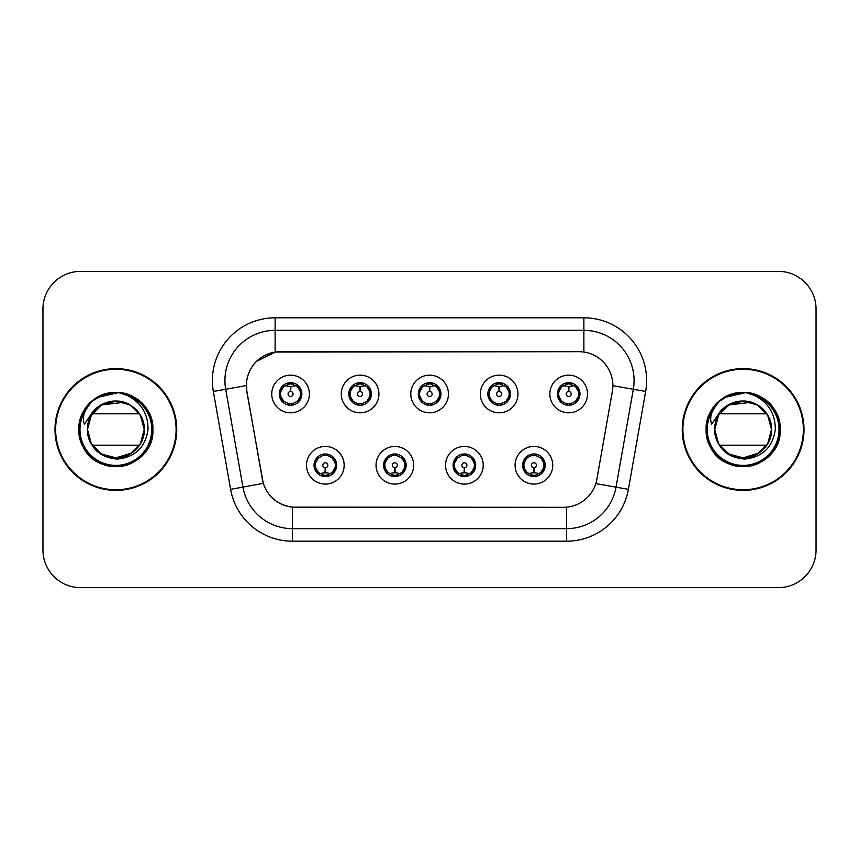 <?xml version="1.0" encoding="UTF-8"?>
<svg xmlns="http://www.w3.org/2000/svg" width="859" height="859" viewBox="0 0 859 859"><rect width="100%" height="100%" fill="white"/><g stroke="black" fill="none" stroke-linecap="round" stroke-linejoin="round"><path stroke-width="1.29" d="M279.272 393.98A11.296 11.296 0 0 0 290.567 405.276A11.296 11.296 0 0 0 301.863 393.98A11.296 11.296 0 0 0 290.567 382.684A11.296 11.296 0 0 0 279.272 393.98M348.797 393.98A11.296 11.296 0 0 0 360.093 405.276A11.296 11.296 0 0 0 371.389 393.98A11.296 11.296 0 0 0 360.093 382.684A11.296 11.296 0 0 0 348.797 393.98M418.333 393.98A11.296 11.296 0 0 0 429.629 405.276A11.296 11.296 0 0 0 440.925 393.98A11.296 11.296 0 0 0 429.629 382.684A11.296 11.296 0 0 0 418.333 393.98M487.858 393.98A11.296 11.296 0 0 0 499.154 405.276A11.296 11.296 0 0 0 510.45 393.98A11.296 11.296 0 0 0 499.154 382.684A11.296 11.296 0 0 0 487.858 393.98M557.384 393.98A11.296 11.296 0 0 0 568.679 405.276A11.296 11.296 0 0 0 579.975 393.98A11.296 11.296 0 0 0 568.679 382.684A11.296 11.296 0 0 0 557.384 393.98M314.04 465.267A11.296 11.296 0 0 0 325.336 476.562A11.296 11.296 0 0 0 336.631 465.267A11.296 11.296 0 0 0 325.336 453.971A11.296 11.296 0 0 0 314.04 465.267L318.421 472.547A10.04 10.04 0 0 1 318.421 457.987L314.136 465.267M383.565 465.267A11.296 11.296 0 0 0 394.861 476.562A11.296 11.296 0 0 0 406.157 465.267A11.296 11.296 0 0 0 394.861 453.971A11.296 11.296 0 0 0 383.565 465.267L387.946 472.547A10.04 10.04 0 0 1 387.946 457.987L383.672 465.267M453.09 465.267A11.296 11.296 0 0 0 464.386 476.562A11.296 11.296 0 0 0 475.682 465.267A11.296 11.296 0 0 0 464.386 453.971A11.296 11.296 0 0 0 453.09 465.267L457.482 472.547A10.04 10.04 0 0 1 457.482 457.987L453.198 465.267M522.626 465.267A11.296 11.296 0 0 0 533.922 476.562A11.296 11.296 0 0 0 545.218 465.267A11.296 11.296 0 0 0 533.922 453.971A11.296 11.296 0 0 0 522.626 465.267L527.007 472.547A10.04 10.04 0 0 1 527.007 457.987L522.723 465.267M246.909 391.457A33.888 33.888 0 0 1 280.281 351.685L578.977 351.685A33.888 33.888 0 0 1 612.349 391.457L596.855 479.311A33.888 33.888 0 0 1 563.483 507.315L295.764 507.315A33.888 33.888 0 0 1 262.392 479.311L246.909 391.457M309.39 393.98A18.823 18.823 0 0 1 290.567 412.803A18.823 18.823 0 0 1 271.745 393.98A18.823 18.823 0 0 1 290.567 375.158A18.823 18.823 0 0 1 309.39 393.98M587.513 393.98A18.823 18.823 0 0 1 568.679 412.803A18.823 18.823 0 0 1 549.857 393.98A18.823 18.823 0 0 1 568.679 375.158A18.823 18.823 0 0 1 587.513 393.98M517.977 393.98A18.823 18.823 0 0 1 499.154 412.803A18.823 18.823 0 0 1 480.331 393.98A18.823 18.823 0 0 1 499.154 375.158A18.823 18.823 0 0 1 517.977 393.98M448.452 393.98A18.823 18.823 0 0 1 429.629 412.803A18.823 18.823 0 0 1 410.795 393.98A18.823 18.823 0 0 1 429.629 375.158A18.823 18.823 0 0 1 448.452 393.98M378.926 393.98A18.823 18.823 0 0 1 360.093 412.803A18.823 18.823 0 0 1 341.27 393.98A18.823 18.823 0 0 1 360.093 375.158A18.823 18.823 0 0 1 378.926 393.98M344.158 465.267A18.823 18.823 0 0 1 325.336 484.089A18.823 18.823 0 0 1 306.502 465.267A18.823 18.823 0 0 1 325.336 446.444A18.823 18.823 0 0 1 344.158 465.267M552.745 465.267A18.823 18.823 0 0 1 533.922 484.089A18.823 18.823 0 0 1 515.089 465.267A18.823 18.823 0 0 1 533.922 446.444A18.823 18.823 0 0 1 552.745 465.267M483.22 465.267A18.823 18.823 0 0 1 464.386 484.089A18.823 18.823 0 0 1 445.563 465.267A18.823 18.823 0 0 1 464.386 446.444A18.823 18.823 0 0 1 483.22 465.267M413.684 465.267A18.823 18.823 0 0 1 394.861 484.089A18.823 18.823 0 0 1 376.038 465.267A18.823 18.823 0 0 1 394.861 446.444A18.823 18.823 0 0 1 413.684 465.267M54.997 429.5A60.871 60.871 0 0 0 115.868 490.371A60.871 60.871 0 0 0 176.739 429.5A60.871 60.871 0 0 0 115.868 368.629A60.871 60.871 0 0 0 54.997 429.5M682.261 429.5A60.871 60.871 0 0 0 743.132 490.371A60.871 60.871 0 0 0 804.003 429.5A60.871 60.871 0 0 0 743.132 368.629A60.871 60.871 0 0 0 682.261 429.5M563.354 507.315L292.393 507.154C277.994 505.113 268.298 497.254 263.316 483.574L246.78 391.457L246.64 380.558C249.894 364.85 259.386 355.358 275.127 352.061L578.848 351.685M256.401 361.414L275.395 352.029M213.333 391.446A62.75 62.75 0 0 1 275.127 317.798L583.873 317.798A62.75 62.75 0 0 1 645.667 391.446L628.401 489.34A62.75 62.75 0 0 1 566.607 541.202L292.393 541.202A62.75 62.75 0 0 1 230.599 489.34L213.333 391.446L225.692 389.267A50.198 50.198 0 0 1 275.127 330.35L583.873 330.35A50.198 50.198 0 0 1 633.308 389.267L616.043 487.16A50.198 50.198 0 0 1 566.607 528.65L292.393 528.65A50.198 50.198 0 0 1 242.957 487.16L225.692 389.267A50.198 50.198 0 0 1 224.929 380.558M295.646 507.315L292.393 507.154L292.393 541.202M230.599 489.34L263.241 483.349M262.478 480.374L262.274 479.311M225.692 389.267L246.265 385.573M816.05 309.015A37.646 37.646 0 0 0 778.404 271.369L80.596 271.369A37.646 37.646 0 0 0 42.95 309.015L42.95 549.985A37.646 37.646 0 0 0 80.596 587.631L778.404 587.631A37.646 37.646 0 0 0 816.05 549.985L816.05 309.015L816.05 549.985M42.95 309.015L42.95 549.985M778.404 271.369L80.596 271.369M80.596 587.631L778.404 587.631M289.408 386.314L290.235 386.464L290.46 391.479A2.502 2.502 180 0 0 288.066 394.045A2.502 2.502 180 0 0 290.567 396.493A2.502 2.502 180 0 0 293.069 394.045A2.502 2.502 180 0 0 290.675 391.479L290.9 386.464L291.727 386.314M296.022 385.551L290.89 386.711M290.245 386.711L285.113 385.551M291.008 383.952L293.134 384.274A10.04 10.04 0 0 1 293.209 384.295L293.724 383.135M292.511 405.104L291.985 403.923L297.482 401.26C301.606 396.418 301.606 391.564 297.482 386.7A10.04 10.04 0 0 1 297.482 401.26L301.756 393.98L297.482 386.7L291.641 383.994L292.511 382.856M288.624 405.104L289.15 403.923L283.653 401.26C279.529 396.407 279.529 391.554 283.653 386.7L279.379 394.002L283.653 401.26A10.04 10.04 0 0 1 283.674 386.69A10.04 10.04 0 0 0 280.528 393.98M287.625 384.381L290.127 383.952L290.084 383.017M291.641 403.966L292.178 405.158M293.252 403.655L287.636 403.58M288.624 382.856L289.15 384.037L283.653 386.7M289.494 383.994L288.957 382.803M326.484 472.933L325.658 472.794L325.443 467.768A2.502 2.502 -0 0 0 327.837 465.213A2.502 2.502 -0 0 0 325.336 462.754A2.502 2.502 -0 0 0 322.823 465.213A2.502 2.502 -0 0 0 325.228 467.768L325.003 472.794L324.176 472.933M319.881 473.696L325.013 472.536M325.647 472.536L330.79 473.696M324.895 475.295L322.769 474.973A10.04 10.04 0 0 1 322.694 474.952L322.179 476.111M332.25 457.987A10.04 10.04 0 0 1 332.229 472.568A10.04 10.04 0 0 0 335.375 465.267M328.267 474.866L325.765 475.295L325.808 476.23M323.392 476.391L324.262 475.252L318.421 472.547C314.287 467.693 314.287 462.84 318.421 457.987L322.694 455.581L322.179 454.422M323.392 454.143L323.918 455.324L322.694 455.581M324.262 455.281L323.725 454.089M322.651 455.592L328.267 455.667M327.279 454.143L326.399 455.281L327.966 455.581L328.482 454.422M332.24 457.987C336.374 462.851 336.374 467.704 332.25 472.547L336.524 465.256L332.24 457.987L327.966 455.581M327.279 476.391L326.742 475.21L332.25 472.547M326.399 475.252L326.946 476.444M358.944 386.314L359.771 386.464L359.985 391.479A2.502 2.502 180 0 0 357.591 394.045A2.502 2.502 180 0 0 360.093 396.493A2.502 2.502 180 0 0 362.605 394.045A2.502 2.502 180 0 0 360.211 391.479L360.426 386.464L361.252 386.314M365.558 385.551L360.415 386.711M359.781 386.711L354.638 385.551M360.533 383.952L362.659 384.274A10.04 10.04 0 0 1 362.734 384.295L363.25 383.135M362.036 405.104L361.51 403.923L367.008 401.26C371.142 396.418 371.142 391.564 367.008 386.7A10.04 10.04 0 0 1 367.008 401.26L371.292 393.98L367.008 386.7L361.167 383.994L362.036 382.856M358.149 382.856L358.686 384.037L353.189 386.7C349.055 391.554 349.055 396.407 353.189 401.26A10.04 10.04 0 0 1 353.199 386.69L348.904 394.002L353.189 401.26L357.462 403.666L356.947 404.825M357.161 384.381L359.663 383.952L359.62 383.017M361.167 403.966L361.703 405.158M362.777 403.655L357.161 403.58M358.149 405.104L359.03 403.966L357.462 403.666M428.469 386.314L429.296 386.464L429.521 391.479A2.502 2.502 180 0 0 427.116 394.045A2.502 2.502 180 0 0 429.629 396.493A2.502 2.502 180 0 0 432.131 394.045A2.502 2.502 180 0 0 429.736 391.479L429.951 386.464L430.778 386.314M435.083 385.551L429.94 386.711M429.307 386.711L424.174 385.551M430.058 383.952L432.184 384.274A10.04 10.04 0 0 1 432.26 384.295L432.775 383.135M431.572 405.104L431.035 403.923L436.544 401.26C440.667 396.418 440.667 391.564 436.533 386.7A10.04 10.04 0 0 1 436.544 401.26L440.817 393.98L436.533 386.7L430.692 383.994L431.572 382.856M427.685 382.856L428.212 384.037L422.714 386.7C418.58 391.554 418.58 396.407 422.714 401.26A10.04 10.04 0 0 1 422.725 386.69L418.43 394.002L422.714 401.26L426.987 403.666L426.472 404.825M426.687 384.381L429.189 383.952L429.146 383.017M430.692 403.966L431.239 405.158M432.302 403.655L426.687 403.58M427.685 405.104L428.555 403.966L426.987 403.666M497.995 386.314L498.821 386.464L499.047 391.479A2.502 2.502 180 0 0 496.652 394.045A2.502 2.502 180 0 0 499.154 396.493A2.502 2.502 180 0 0 501.656 394.045A2.502 2.502 180 0 0 499.262 391.479L499.487 386.464L500.314 386.314M504.609 385.551L499.476 386.711M498.832 386.711L493.7 385.551M499.594 383.952L501.72 384.274A10.04 10.04 0 0 1 501.796 384.295L502.311 383.135M501.098 405.104L500.572 403.923L506.069 401.26C510.192 396.418 510.192 391.564 506.069 386.7A10.04 10.04 0 0 1 506.069 401.26L510.343 393.98L506.069 386.7L500.228 383.994L501.098 382.856M497.211 382.856L497.737 384.037L492.239 386.7C488.116 391.554 488.116 396.407 492.239 401.26A10.04 10.04 0 0 1 492.261 386.69L487.966 394.002L492.239 401.26L496.513 403.666L495.997 404.825M496.212 384.381L498.714 383.952L498.671 383.017M500.228 403.966L500.765 405.158M502.311 404.825L501.796 403.666L496.223 403.58M497.211 405.104L498.08 403.966L496.513 403.666M567.531 386.314L568.357 386.464L568.572 391.479A2.502 2.502 180 0 0 566.178 394.045A2.502 2.502 180 0 0 568.679 396.493A2.502 2.502 180 0 0 571.192 394.045A2.502 2.502 180 0 0 568.798 391.479L569.012 386.464L569.839 386.314M574.145 385.551L569.002 386.711M568.368 386.711L563.225 385.551M569.12 383.952L571.246 384.274A10.04 10.04 0 0 1 571.321 384.295L571.836 383.135M570.623 405.104L570.097 403.923L575.594 401.26C579.728 396.418 579.728 391.564 575.594 386.7A10.04 10.04 0 0 1 575.594 401.26L579.879 393.98L575.594 386.7L569.753 383.994L570.623 382.856M566.736 382.856L567.273 384.037L561.775 386.7C557.641 391.554 557.641 396.407 561.775 401.26A10.04 10.04 0 0 1 561.786 386.69L557.491 394.002L561.775 401.26L566.049 403.666L565.533 404.825M565.748 384.381L568.25 383.952L568.207 383.017M569.753 403.966L570.29 405.158M571.836 404.825L571.321 403.666L565.748 403.58M566.736 405.104L567.616 403.966L566.049 403.666M567.616 383.994L567.069 382.803M396.02 472.933L395.194 472.794L394.968 467.768A2.502 2.502 -0 0 0 397.363 465.213A2.502 2.502 -0 0 0 394.861 462.754A2.502 2.502 -0 0 0 392.359 465.213A2.502 2.502 -0 0 0 394.753 467.768L394.528 472.794L393.701 472.933M389.406 473.696L394.539 472.536M395.183 472.536L400.315 473.696M394.421 475.295L392.305 474.973A10.04 10.04 0 0 1 392.219 474.952L391.704 476.111M396.804 454.143L396.278 455.324L401.776 457.987C405.899 462.851 405.899 467.704 401.776 472.547L406.049 465.256L401.776 457.987A10.04 10.04 0 0 1 401.754 472.568A10.04 10.04 0 0 0 404.9 465.267M397.803 474.866L395.301 475.295L395.344 476.23M392.917 476.391L393.787 475.252L387.946 472.547C383.823 467.693 383.823 462.84 387.946 457.987L392.219 455.581L391.704 454.422M392.917 454.143L393.443 455.324L392.219 455.581M393.787 455.281L393.25 454.089M392.187 455.592L397.792 455.667M396.804 476.391L396.278 475.21L401.776 472.547M395.935 475.252L396.471 476.444M465.546 472.933L464.719 472.794L464.504 467.768A2.502 2.502 -0 0 0 466.899 465.213A2.502 2.502 -0 0 0 464.386 462.754A2.502 2.502 -0 0 0 461.884 465.213A2.502 2.502 -0 0 0 464.279 467.768L464.064 472.794L463.237 472.933M458.931 473.696L464.075 472.536M464.708 472.536L469.841 473.696M463.957 475.295L461.831 474.973A10.04 10.04 0 0 1 461.755 474.952L461.24 476.111M466.33 454.143L465.803 455.324L471.301 457.987C475.435 462.851 475.435 467.704 471.301 472.547L475.585 465.256L471.301 457.987A10.04 10.04 0 0 1 471.29 472.568A10.04 10.04 0 0 0 474.426 465.267M467.328 474.866L464.826 475.295L464.869 476.23M462.443 476.391L463.323 475.252L457.482 472.547C453.348 467.693 453.348 462.84 457.482 457.987L461.755 455.581L461.24 454.422M462.443 454.143L462.98 455.324L461.755 455.581M463.323 455.281L462.776 454.089M461.712 455.592L467.328 455.667M466.33 476.391L465.803 475.21L471.301 472.547M465.46 475.252L465.997 476.444M535.071 472.933L534.244 472.794L534.03 467.768A2.502 2.502 -0 0 0 536.424 465.213A2.502 2.502 -0 0 0 533.922 462.754A2.502 2.502 -0 0 0 531.41 465.213A2.502 2.502 -0 0 0 533.804 467.768L533.589 472.794L532.763 472.933M528.468 473.696L533.6 472.536M534.234 472.536L539.377 473.696M533.482 475.295L531.356 474.973A10.04 10.04 0 0 1 531.281 474.952L530.765 476.111M535.866 454.143L535.329 455.324L540.826 457.987C544.96 462.851 544.96 467.704 540.826 472.547L545.111 465.256L540.826 457.987A10.04 10.04 0 0 1 540.816 472.568A10.04 10.04 0 0 0 543.962 465.267M536.854 474.866L534.352 475.295L534.395 476.23M531.979 476.391L532.848 475.252L527.007 472.547C522.873 467.693 522.873 462.84 527.007 457.987L531.281 455.581L530.765 454.422M531.979 454.143L532.505 455.324L531.281 455.581M532.848 455.281L532.312 454.089M531.238 455.592L536.854 455.667M535.866 476.391L535.329 475.21L540.826 472.547M534.985 475.252L535.533 476.444M176.106 429.5A60.237 60.237 0 0 0 115.868 369.263A60.237 60.237 0 0 0 55.631 429.5A60.237 60.237 0 0 0 115.868 489.737A60.237 60.237 0 0 0 176.106 429.5M91.548 401.625L86.426 408.959C83.302 414.221 82.625 419.321 84.375 424.271L93.513 410.72C102.028 402.205 112.164 399.403 123.911 402.291A28.368 28.368 0 0 0 88.81 420.974L87.457 429.5C89.196 447.636 99.15 457.503 117.329 459.082C135.185 457.224 145.429 447.367 148.027 429.5C148.145 413.845 141.166 402.484 127.078 395.398L118.596 392.606C108.363 392.005 99.343 395.011 91.548 401.625C113.098 380.483 154.577 398.834 152.87 429.5C152.365 443.448 146.202 454.132 134.369 461.541C111.305 476.316 77.611 456.859 78.867 429.5C79.372 415.552 85.535 404.868 97.368 397.459C120.432 382.684 154.126 402.141 152.87 429.5C154.126 456.859 120.432 476.316 97.368 461.541C73.047 448.956 73.047 410.044 97.368 397.459C109.705 390.92 122.032 390.92 134.369 397.459C158.69 410.044 158.69 448.956 134.369 461.541C111.305 476.316 77.611 456.859 78.867 429.5C79.372 415.552 85.535 404.868 97.368 397.459C120.432 382.684 154.126 402.141 152.87 429.5C154.126 456.859 120.432 476.316 97.368 461.541C85.535 454.132 79.372 443.448 78.867 429.5C77.611 402.141 111.305 382.684 134.369 397.459C158.69 410.044 158.69 448.956 134.369 461.541C122.032 468.08 109.705 468.08 97.368 461.541C73.047 448.956 73.047 410.044 97.368 397.459C109.705 390.92 122.032 390.92 134.369 397.459C158.69 410.044 158.69 448.956 134.369 461.541C111.305 476.316 77.611 456.859 78.867 429.5C79.372 415.552 85.535 404.868 97.368 397.459C109.705 390.92 122.032 390.92 134.369 397.459C158.69 410.044 158.69 448.956 134.369 461.541C111.305 476.316 77.611 456.859 78.867 429.5C77.611 402.141 111.305 382.684 134.369 397.459C146.202 404.868 152.365 415.552 152.87 429.5C154.126 456.859 120.432 476.316 97.368 461.541C73.047 448.956 73.047 410.044 97.368 397.459C120.432 382.684 154.126 402.141 152.87 429.5C152.365 443.448 146.202 454.132 134.369 461.541C122.032 468.08 109.705 468.08 97.368 461.541C73.047 448.956 73.047 410.044 97.368 397.459C109.705 390.92 122.032 390.92 134.369 397.459C158.69 410.044 158.69 448.956 134.369 461.541C111.305 476.316 77.611 456.859 78.867 429.5C79.372 415.552 85.535 404.868 97.368 397.459C120.432 382.684 154.126 402.141 152.87 429.5C154.126 456.859 120.432 476.316 97.368 461.541C73.047 448.956 73.047 410.044 97.368 397.459C109.705 390.92 122.032 390.92 134.369 397.459C146.202 404.868 152.365 415.552 152.87 429.5C154.126 456.859 120.432 476.316 97.368 461.541C73.047 448.956 73.047 410.044 97.368 397.459C120.432 382.684 154.126 402.141 152.87 429.5C152.365 443.448 146.202 454.132 134.369 461.541C111.305 476.316 77.611 456.859 78.867 429.5C77.611 402.141 111.305 382.684 134.369 397.459C146.202 404.868 152.365 415.552 152.87 429.5C155.028 467.511 96.67 480.825 82.357 445.187M130.053 404.933L137.537 411.182L130.053 404.933L123.911 402.291L130.053 404.933L140.436 415.316L144.237 429.5C143.85 440.195 139.126 448.387 130.053 454.067C112.368 465.395 86.534 450.481 87.5 429.5L91.301 415.316L101.684 404.933L94.2 411.182L101.684 404.933L115.868 401.132L130.053 404.933L140.436 415.316L144.237 429.5C143.85 440.195 139.126 448.387 130.053 454.067C112.368 465.395 86.534 450.481 87.5 429.5L91.301 415.316L101.684 404.933L123.921 402.291L130.053 404.933L140.436 415.316L144.237 429.5C145.203 450.481 119.369 465.395 101.684 454.067C92.611 448.387 87.876 440.195 87.5 429.5L88.788 421.028M131.33 453.284L115.868 457.868L101.684 454.067L91.301 443.684L87.5 429.5L91.301 415.316L101.684 404.933L115.868 401.132L130.053 404.933L134.004 407.681L130.053 404.933L123.911 402.291L130.053 404.933L140.436 415.316L144.237 429.5L140.436 443.684L130.053 454.067L140.436 443.684L144.237 429.5C143.85 440.195 139.126 448.387 130.053 454.067C112.368 465.395 86.534 450.481 87.5 429.5L91.301 415.316L101.684 404.933L91.301 415.316L87.5 429.5L88.81 420.974L87.5 429.5C86.534 408.519 112.368 393.605 130.053 404.933C139.126 410.613 143.85 418.805 144.237 429.5C143.85 440.195 139.126 448.387 130.053 454.067C112.368 465.395 86.534 450.481 87.5 429.5C87.876 418.805 92.611 410.613 101.684 404.933C119.369 393.605 145.203 408.519 144.237 429.5L140.436 443.684L130.053 454.067L115.868 457.868L101.684 454.067L97.733 451.319M132.726 452.317L130.053 454.067L115.868 457.868L101.684 454.067L91.301 443.684L87.5 429.5C87.876 418.805 92.611 410.613 101.684 404.933C119.369 393.605 145.203 408.519 144.237 429.5C143.85 440.195 139.126 448.387 130.053 454.067C112.368 465.395 86.534 450.481 87.5 429.5L91.301 443.684L101.684 454.067L115.868 457.868L131.781 452.983L115.868 457.868L101.684 454.067L91.301 443.684L87.5 429.5M101.684 404.933L92.224 413.813L139.502 413.813L130.053 404.933L123.911 402.291L130.053 404.933L140.436 415.316L144.237 429.5L140.436 415.316L130.053 404.933L123.911 402.291C136.581 406.801 143.356 415.874 144.237 429.5M139.502 413.813L129.881 404.836M128.667 404.181L117.178 401.164M114.558 401.164L103.069 404.181M101.856 404.836L92.375 413.587M94.189 447.807L101.684 454.067L115.868 457.868L130.053 454.067L139.502 445.187L130.053 454.067L139.502 445.187L130.053 454.067L115.868 457.868L101.684 454.067L96.229 449.976M92.697 445.864L92.224 445.187L92.697 445.864M91.602 401.572L97.368 397.459L118.596 392.606L97.368 397.459L91.602 401.572L97.368 397.459L91.602 401.572L97.368 397.459L118.596 392.606L97.368 397.459L91.602 401.572L97.368 397.459L118.596 392.606L97.368 397.459L91.602 401.572M103.101 394.775L116.158 392.499L97.368 397.459L91.623 401.55L97.368 397.459L116.158 392.499L97.368 397.459L91.623 401.55L97.368 397.459L116.158 392.499L97.368 397.459L91.623 401.55L97.368 397.459L116.158 392.499L97.368 397.459L91.623 401.55L97.368 397.459L116.158 392.499L97.368 397.459L91.623 401.55L97.368 397.459L116.158 392.499L97.368 397.459L91.623 401.55L102.006 395.194M91.623 401.55L97.368 397.459L116.158 392.499M139.502 445.187L92.224 445.187M93.287 446.68L102.715 454.636M104.39 455.442L115.235 457.868M118.091 457.783L130.138 454.024L139.362 445.413M803.369 429.5A60.237 60.237 0 0 0 743.132 369.263A60.237 60.237 0 0 0 682.894 429.5A60.237 60.237 0 0 0 743.132 489.737A60.237 60.237 0 0 0 803.369 429.5M718.811 401.625L713.689 408.959C710.576 414.221 709.888 419.321 711.639 424.271L720.776 410.72C729.291 402.205 739.427 399.403 751.174 402.291A28.368 28.368 0 0 0 716.073 420.974L714.731 429.5C716.46 447.636 726.413 457.503 744.592 459.082C762.459 457.224 772.692 447.367 775.29 429.5C775.409 413.845 768.429 402.484 754.342 395.398L745.859 392.606C735.626 392.005 726.617 395.011 718.811 401.625C740.361 380.483 781.851 398.834 780.133 429.5C779.628 443.448 773.465 454.132 761.632 461.541C738.568 476.316 704.874 456.859 706.13 429.5C706.635 415.552 712.798 404.868 724.631 397.459C747.695 382.684 781.389 402.141 780.133 429.5C781.389 456.859 747.695 476.316 724.631 461.541C700.31 448.956 700.31 410.044 724.631 397.459C736.968 390.92 749.295 390.92 761.632 397.459C785.953 410.044 785.953 448.956 761.632 461.541C738.568 476.316 704.874 456.859 706.13 429.5C706.635 415.552 712.798 404.868 724.631 397.459C747.695 382.684 781.389 402.141 780.133 429.5C781.389 456.859 747.695 476.316 724.631 461.541C712.798 454.132 706.635 443.448 706.13 429.5C704.874 402.141 738.568 382.684 761.632 397.459C785.953 410.044 785.953 448.956 761.632 461.541C749.295 468.08 736.968 468.08 724.631 461.541C700.31 448.956 700.31 410.044 724.631 397.459C736.968 390.92 749.295 390.92 761.632 397.459C785.953 410.044 785.953 448.956 761.632 461.541C738.568 476.316 704.874 456.859 706.13 429.5C706.635 415.552 712.798 404.868 724.631 397.459C736.968 390.92 749.295 390.92 761.632 397.459C785.953 410.044 785.953 448.956 761.632 461.541C738.568 476.316 704.874 456.859 706.13 429.5C704.874 402.141 738.568 382.684 761.632 397.459C773.465 404.868 779.628 415.552 780.133 429.5C781.389 456.859 747.695 476.316 724.631 461.541C700.31 448.956 700.31 410.044 724.631 397.459C747.695 382.684 781.389 402.141 780.133 429.5C779.628 443.448 773.465 454.132 761.632 461.541C749.295 468.08 736.968 468.08 724.631 461.541C700.31 448.956 700.31 410.044 724.631 397.459C736.968 390.92 749.295 390.92 761.632 397.459C785.953 410.044 785.953 448.956 761.632 461.541C738.568 476.316 704.874 456.859 706.13 429.5C706.635 415.552 712.798 404.868 724.631 397.459C747.695 382.684 781.389 402.141 780.133 429.5C781.389 456.859 747.695 476.316 724.631 461.541C700.31 448.956 700.31 410.044 724.631 397.459C736.968 390.92 749.295 390.92 761.632 397.459C773.465 404.868 779.628 415.552 780.133 429.5C781.389 456.859 747.695 476.316 724.631 461.541C700.31 448.956 700.31 410.044 724.631 397.459C747.695 382.684 781.389 402.141 780.133 429.5C779.628 443.448 773.465 454.132 761.632 461.541C738.568 476.316 704.874 456.859 706.13 429.5C704.874 402.141 738.568 382.684 761.632 397.459C773.465 404.868 779.628 415.552 780.133 429.5C782.291 467.511 723.933 480.825 709.62 445.187M721.463 411.182L728.947 404.933L743.132 401.132L757.316 404.933L767.699 415.316L771.5 429.5C771.124 440.195 766.389 448.387 757.316 454.067C739.631 465.395 713.797 450.481 714.763 429.5L718.564 443.684L728.947 454.067L743.132 457.868L757.316 454.067L763.103 449.654L757.316 454.067L743.132 457.868L728.947 454.067L718.564 443.684L714.763 429.5L718.564 415.316L728.947 404.933L751.185 402.291L757.316 404.933L767.699 415.316L771.5 429.5C771.124 440.195 766.389 448.387 757.316 454.067C739.631 465.395 713.797 450.481 714.763 429.5L718.564 415.316L728.947 404.933L723.16 409.346M757.316 404.933L764.8 411.182L757.316 404.933L751.174 402.291L757.316 404.933L767.699 415.316L771.5 429.5C772.466 450.481 746.632 465.395 728.947 454.067C719.874 448.387 715.15 440.195 714.763 429.5L716.052 421.028M757.316 454.067L767.699 443.684L771.5 429.5C770.62 415.874 763.844 406.801 751.174 402.291L757.316 404.933L767.699 415.316L771.5 429.5L767.699 415.316L757.316 404.933L751.174 402.291L757.316 404.933L767.699 415.316L771.5 429.5C772.466 450.481 746.632 465.395 728.947 454.067C719.874 448.387 715.15 440.195 714.763 429.5L718.564 415.316L728.947 404.933L743.132 401.132L757.316 404.933L761.267 407.681L757.316 404.933L751.174 402.291L757.316 404.933L767.699 415.316L771.5 429.5C771.124 440.195 766.389 448.387 757.316 454.067C739.631 465.395 713.797 450.481 714.763 429.5L718.564 415.316L728.947 404.933L718.564 415.316L714.763 429.5L716.073 420.974L714.763 429.5C713.797 408.519 739.631 393.605 757.316 404.933C766.389 410.613 771.124 418.805 771.5 429.5C772.466 450.481 746.632 465.395 728.947 454.067C719.874 448.387 715.15 440.195 714.763 429.5C715.15 418.805 719.874 410.613 728.947 404.933C746.632 393.605 772.466 408.519 771.5 429.5C771.124 440.195 766.389 448.387 757.316 454.067C739.631 465.395 713.797 450.481 714.763 429.5L716.073 420.974M759.055 452.983L743.132 457.868L728.947 454.067L718.564 443.684L714.763 429.5C713.797 450.481 739.631 465.395 757.316 454.067C766.389 448.387 771.124 440.195 771.5 429.5L767.699 443.684L757.316 454.067L743.132 457.868L728.947 454.067L724.996 451.319M728.947 404.933L719.498 413.813C729.506 397.116 756.758 397.116 766.776 413.813L757.144 404.836M755.931 404.181L744.442 401.164M741.822 401.164L730.333 404.181M729.119 404.836L719.638 413.587M719.96 445.864L719.498 445.187L719.96 445.864M719.498 413.813L766.776 413.813M718.865 401.572L724.631 397.459L745.859 392.606L724.631 397.459L718.865 401.572L724.631 397.459L718.865 401.572L724.631 397.459L745.859 392.606L724.631 397.459L718.865 401.572L724.631 397.459L745.859 392.606L724.631 397.459L718.865 401.572M730.365 394.775L743.422 392.499L724.631 397.459L718.886 401.55L724.631 397.459L743.422 392.499L724.631 397.459L718.886 401.55L724.631 397.459L743.422 392.499L724.631 397.459L718.886 401.55L724.631 397.459L743.422 392.499L724.631 397.459L718.886 401.55L724.631 397.459L743.422 392.499L724.631 397.459L718.886 401.55L724.631 397.459L743.422 392.499L724.631 397.459L718.886 401.55L729.27 395.194M718.886 401.55L724.631 397.459L743.422 392.499M766.776 445.187L719.498 445.187M720.551 446.68L729.978 454.636M731.653 455.442L742.498 457.868M745.365 457.783L757.402 454.024L766.625 445.413M583.873 317.798L583.873 352.04M566.607 507.164L566.607 541.202M595.802 483.596L628.401 489.34M612.864 385.67L645.667 391.446M275.127 317.798L275.127 352.061M293.209 403.666L293.724 404.825M287.926 384.295L287.411 383.135M287.926 403.666L287.411 404.825M327.966 474.952L328.482 476.111M350.053 393.98A10.04 10.04 0 0 1 353.199 386.69M362.734 403.666L363.25 404.825M357.462 384.295L356.947 383.135M419.589 393.98A10.04 10.04 0 0 1 422.725 386.69M432.26 403.666L432.775 404.825M426.987 384.295L426.472 383.135M489.115 393.98A10.04 10.04 0 0 1 492.261 386.69M496.513 384.295L495.997 383.135M558.64 393.98A10.04 10.04 0 0 1 561.786 386.69M566.049 384.295L565.533 383.135M397.502 474.952L398.018 476.111M397.502 455.581L398.018 454.422M467.028 474.952L467.543 476.111M467.028 455.581L467.543 454.422M536.553 474.952L537.068 476.111M536.553 455.581L537.068 454.422M86.426 408.959A35.906 35.906 0 0 0 115.868 465.406A35.906 35.906 0 0 0 127.078 395.398M713.689 408.959A35.906 35.906 0 0 0 743.132 465.406A35.906 35.906 0 0 0 754.342 395.398M292.178 382.803L291.631 383.994M288.957 405.158L289.504 403.966M323.725 476.444L324.272 475.252M326.946 454.089L326.399 455.281M361.703 382.803L361.156 383.994M359.041 383.994L358.482 382.803M358.482 405.158L359.041 403.966M431.239 382.803L430.692 383.994M428.566 383.994L428.018 382.803M428.018 405.158L428.566 403.966M500.765 382.803L500.217 383.994M498.091 383.994L497.544 382.803M497.544 405.158L498.091 403.966M570.29 382.803L569.742 383.994M567.069 405.158L567.616 403.966M393.25 476.444L393.798 475.252M396.471 454.089L395.924 455.281M462.776 476.444L463.334 475.252M465.997 454.089L465.449 455.281M532.312 476.444L532.859 475.252M535.533 454.089L534.985 455.281"/></g></svg>
